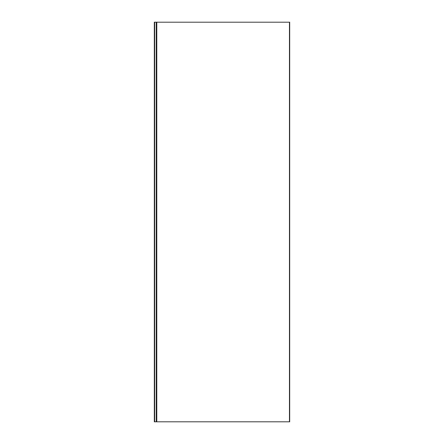 <?xml version="1.0" encoding="UTF-8"?>
<svg xmlns="http://www.w3.org/2000/svg" width="444" height="444" viewBox="0 0 444 444"><rect width="100%" height="100%" fill="white"/><g stroke="black" fill="none" stroke-linecap="round" stroke-linejoin="round"><path stroke-width="0.67" d="M289.654 421.8L156.588 421.8L156.588 22.2L156.588 421.8L154.307 421.8L154.307 22.2L289.693 22.2L289.693 421.8L289.654 22.2M154.656 421.8L154.656 22.2M156.238 421.8L156.238 22.2M156.788 421.8L156.788 22.2M289.455 421.8L289.455 22.2"/></g></svg>
